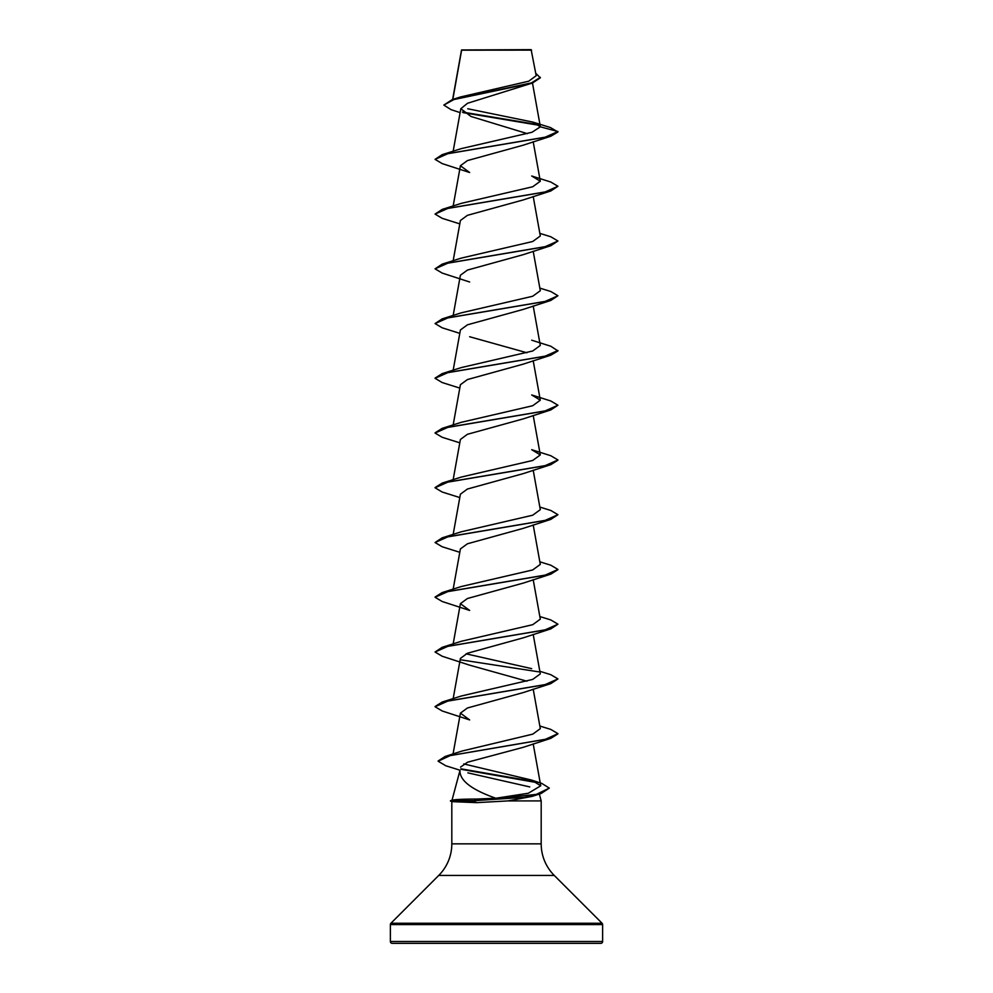 <?xml version="1.0" encoding="UTF-8"?>
<svg xmlns="http://www.w3.org/2000/svg" width="993" height="993" viewBox="0 0 993 993"><rect width="100%" height="100%" fill="white"/><g stroke="black" fill="none" stroke-linecap="round" stroke-linejoin="round"><path stroke-width="1.49" d="M536.195 75.704L531.131 49.65L461.559 49.96M531.59 50.122L461.608 50.184L452.82 99.412M495.83 798.248L528.326 793.246L540.738 785.798L531.429 780.039L541.855 783.452L549.303 788.107L541.086 793.519L532 796.411L507.882 800.917L476.59 802.642L452.349 801.649L450.487 800.693L474.108 800.693L476.814 799.055L495.83 798.248C471.526 789.708 459.573 780.448 459.97 770.481L459.796 771.238M390.373 941.501A1.837 1.837 0 0 0 392.21 943.35L600.777 943.35A1.837 1.837 0 0 0 602.627 941.501L390.373 941.501L390.373 924.57A1.849 1.849 0 0 1 390.907 923.267L438.732 875.441A44.685 44.685 0 0 0 451.815 843.851L451.815 801.5M539.348 794.065L541.185 800.917L541.185 843.851A44.685 44.685 0 0 0 554.268 875.441L602.093 923.267A1.849 1.849 0 0 1 602.627 924.57L602.627 941.501M459.871 770.866L451.989 800.284M451.939 800.457C452.845 799.588 461.137 799.129 476.814 799.055M467.889 772.864L529.778 786.915M507.882 800.917L541.185 800.917M460.119 112.619L451.07 109.652L443.834 105.084L453.888 99.561L532.558 82.99L467.529 103.272L460.826 108.721L470.992 116.479L527.42 133.67M550.805 136.227L523.348 145.152L467.43 160.593L460.404 165.757L469.652 172.521L442.183 163.597L435.058 159.352L448.104 153.58L550.805 136.227L557.942 131.982L550.432 127.538L532.881 122.102L467.753 108.758M557.942 186.274L544.909 192.046L442.195 209.399L461.298 203.354L532.682 186.771L540.304 181.235L531.689 175.997L550.805 182.029L557.942 186.274L550.805 190.966L523.348 199.891L467.43 215.332L460.404 220.496L453.168 260.737M539.844 233.367L550.805 236.768L557.942 241.001L550.805 245.705L523.348 254.63L467.418 270.084L460.404 275.235L453.168 315.476M539.844 288.107L550.805 291.508L557.942 295.753L550.805 300.445L523.348 309.369L467.418 324.823L460.404 329.974L453.168 370.215M469.639 336.739L526.935 352.763M531.689 340.202L550.817 346.247L557.942 350.939L550.805 355.184L523.348 364.108L467.418 379.562L460.404 384.713L453.168 424.954M557.942 405.231L544.896 411.015L442.195 428.355L461.311 422.31L532.695 405.727L540.304 400.191L531.702 394.953L550.805 400.986L557.942 405.231L550.817 409.923L523.361 418.847L467.418 434.301L460.404 439.452L453.156 479.693M557.917 460.193L550.805 464.662L523.361 473.587L467.418 489.04L460.404 494.191L453.156 534.433M539.832 507.063L550.805 510.464L557.942 514.709L550.805 519.401L523.361 528.326L467.43 543.779L460.404 548.93L453.156 589.172M550.805 574.14L523.361 583.065L467.43 598.506L460.404 603.67L469.652 610.434L442.195 601.51L435.058 597.265L448.104 591.493L550.805 574.14L557.917 569.672M539.832 616.541L550.805 619.942L557.942 624.187L550.805 628.879L523.348 637.804L467.43 653.257L460.417 658.409M550.805 628.879L448.104 646.232L435.058 652.004L442.183 656.249L469.639 665.173L526.935 681.198M550.805 683.618L523.348 692.543L467.418 707.997L460.417 713.148L469.639 719.913L442.195 710.988L435.058 706.755L448.091 700.971L550.805 683.618L557.942 678.914L544.909 684.698L442.195 702.051L435.083 706.519M557.917 733.889L550.805 738.358L523.348 747.282L467.517 762.227L460.553 767.117M531.429 780.039L463.756 763.927M539.844 726.02L550.805 729.421L557.942 733.653L545.256 739.363L445.174 756.467L461.869 751.08L532.819 734.125L540.304 728.626L533.204 689.154M442.195 702.051L461.311 696.006L532.695 679.423L540.291 673.887L533.204 634.415M531.689 668.649L466.077 653.828M557.942 624.187L544.896 629.959L442.195 647.312L461.298 641.279L532.72 624.684L540.304 619.148L533.204 579.676M539.832 561.802L550.805 565.203L557.942 569.448L544.896 575.232L442.183 592.573L461.311 586.528L532.695 569.945L540.291 564.409L533.204 524.937M557.942 514.709L544.896 520.493L442.195 537.834L461.298 531.789L532.695 515.206L540.304 509.67L533.204 470.198M442.195 483.094L461.298 477.062L532.682 460.467L540.304 454.931L531.689 449.692L550.805 455.725L557.942 459.97L544.896 465.754L442.195 483.094L435.083 487.563M557.942 350.492L544.896 356.264L442.195 373.616L461.286 367.584L532.707 350.988L540.291 345.452L533.204 305.981M557.942 295.753L544.909 301.524L442.195 318.877L461.298 312.832L532.707 296.249L540.304 290.713L533.204 251.241M557.942 241.001L544.909 246.785L442.195 264.138L461.286 258.106L532.707 241.51L540.304 235.974L533.204 196.502M540.341 126.819L557.942 131.535L544.896 137.307L442.195 154.66L461.298 148.615L532 132.268L540.341 126.819L532.881 122.102M443.834 105.084L452.299 99.573L460.491 96.979L528.71 81.203L536.183 75.704M539.671 125.403L463.197 112.656M532.558 82.99L540.341 77.802L535.773 73.308M538.976 124.808L462.415 112.048M452.299 99.573L531.416 82.903L540.341 77.355M445.187 943.35L547.813 943.35M550.805 190.966L448.091 208.319L435.058 214.091L442.195 218.336L459.796 223.872M550.805 245.705L448.091 263.058L435.058 268.842L442.195 273.075L469.639 282M550.805 300.445L448.104 317.797L435.058 323.569L442.195 327.814L459.796 333.35M550.805 355.184L448.104 372.524L435.058 378.308L442.195 382.553L459.796 388.089M550.817 409.923L448.104 427.263L435.058 433.047L442.195 437.292L459.796 442.828M550.805 464.662L448.104 482.002L435.058 487.786L442.195 492.031L459.796 497.567M550.805 519.401L448.104 536.741L435.058 542.526L442.195 546.771L459.796 552.307M550.805 738.358L450.412 755.512L438.112 761.221L445.795 765.764L459.982 770.208M461.261 769.339L537.809 782.757M541.086 793.519L524.515 797.329L474.108 800.693L536.319 794.4L549.303 788.107M442.195 154.66L435.058 159.352M442.195 209.399L435.058 214.091M442.195 264.138L435.058 268.842M442.195 318.877L435.058 323.569M442.195 373.616L435.083 378.085M442.195 428.355L435.083 432.824M442.195 537.834L435.058 542.526M442.183 592.573L435.083 597.041M442.195 647.312L435.058 652.004M460.615 659.799L538.727 671.839M539.832 671.28L550.805 674.681L557.942 678.914M445.174 756.467L438.124 760.998M460.901 768.818L536.071 781.863M450.487 801.14L474.108 801.14L476.59 802.642M602.627 924.57L390.373 924.57M602.093 923.267L390.907 923.267M554.268 875.441L438.732 875.441M541.185 843.851L451.815 843.851M461.522 50.035L452.634 99.474M532.484 83.015L540.316 126.533M460.814 108.721L453.156 151.259M533.204 141.763L540.304 181.235M460.404 165.757L453.168 205.998M533.204 360.72L540.304 400.191M533.204 415.459L540.304 454.931M460.404 603.67L453.168 643.911M460.404 658.409L453.168 698.65M460.404 713.148L453.056 753.985M533.204 743.894L540.738 785.798M452.56 800.135L450.487 800.693"/></g></svg>
